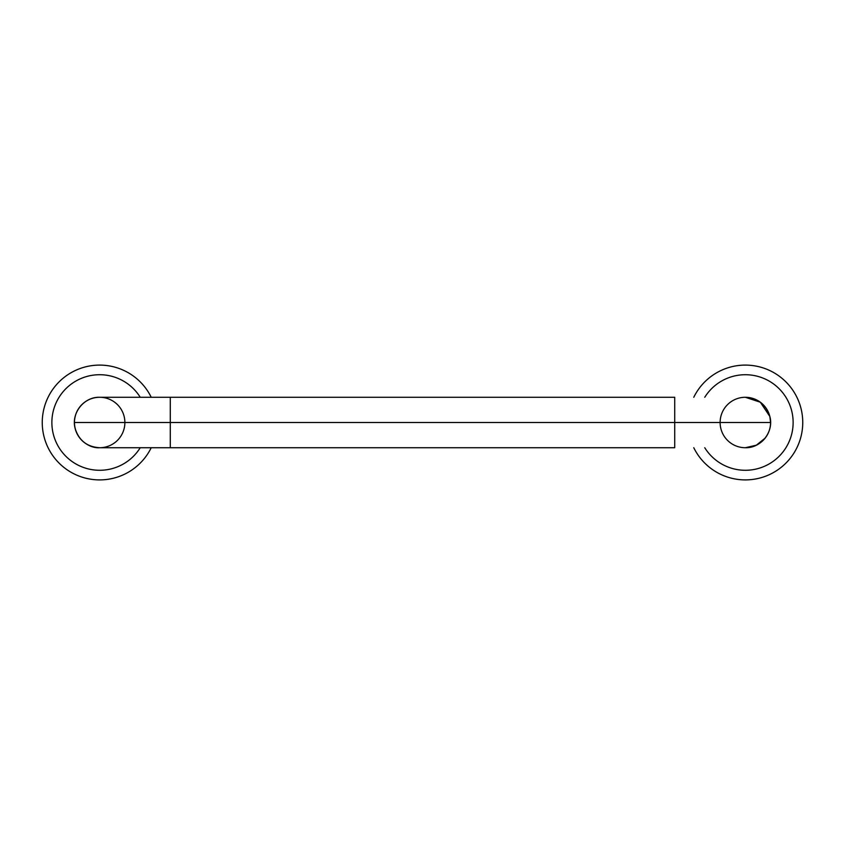 <?xml version="1.0" encoding="UTF-8"?>
<svg xmlns="http://www.w3.org/2000/svg" width="845" height="845" viewBox="0 0 845 845"><rect width="100%" height="100%" fill="white"/><g stroke="black" fill="none" stroke-linecap="round" stroke-linejoin="round"><path stroke-width="1.27" d="M720.12 422.5A25.223 25.223 0 0 0 745.343 447.723A25.223 25.223 0 0 0 770.566 422.5A25.223 25.223 0 0 0 745.343 397.277A25.223 25.223 0 0 0 720.12 422.5A25.223 25.223 0 0 0 745.343 447.723A25.223 25.223 0 0 0 770.566 422.5A25.223 25.223 0 0 0 745.343 397.277A25.223 25.223 0 0 0 720.12 422.5M674.722 447.723L674.722 422.5L170.278 422.5L170.278 447.723L674.722 447.723L674.722 422.5L770.566 422.5L674.722 422.5L674.722 397.277L674.722 422.5L170.278 422.5L170.278 397.277L674.722 397.277M170.278 447.723L170.278 422.5L674.722 422.5L170.278 422.5L170.278 397.277M170.278 422.5L74.434 422.5A25.223 25.223 0 0 1 99.657 397.277A25.223 25.223 0 0 1 124.88 422.5A25.223 25.223 0 0 1 99.657 447.723A25.223 25.223 0 0 1 74.434 422.5A25.223 25.223 0 0 1 99.657 397.277A25.223 25.223 0 0 1 124.88 422.5A25.223 25.223 0 0 1 99.657 447.723A25.223 25.223 0 0 1 74.434 422.5L170.278 422.5M227.411 447.723L99.657 447.723C88.387 448.642 73.673 437.678 74.487 420.852C75.205 412.74 78.881 406.318 85.525 401.607C89.802 398.755 94.513 397.308 99.657 397.277L99.657 397.277C84.046 396.685 70.864 413.173 75.163 428.521C78.934 440.53 87.098 446.931 99.657 447.723M227.411 397.277L99.657 397.277M99.657 365.093A57.407 57.407 0 0 0 42.25 422.5A57.407 57.407 0 0 0 151.223 447.723A57.407 57.407 0 0 1 99.657 479.907A57.407 57.407 0 0 0 151.223 447.723A57.407 57.407 0 0 1 42.25 422.5A57.407 57.407 0 0 1 151.223 397.277A57.407 57.407 0 0 0 99.657 365.093A57.407 57.407 0 0 1 151.223 397.277A57.407 57.407 0 0 0 42.25 422.5A57.407 57.407 0 0 0 99.657 479.907A57.407 57.407 0 0 1 42.25 422.5A57.407 57.407 0 0 1 99.657 365.093M140.238 397.277A47.785 47.785 0 0 0 99.657 374.715A47.785 47.785 0 0 1 140.238 397.277A47.785 47.785 0 0 0 51.872 422.5A47.785 47.785 0 0 0 140.238 447.723A47.785 47.785 0 0 1 99.657 470.285A47.785 47.785 0 0 0 140.238 447.723M99.657 374.715A47.785 47.785 0 0 0 51.872 422.5A47.785 47.785 0 0 0 99.657 470.285A47.785 47.785 0 0 1 51.872 422.5A47.785 47.785 0 0 1 99.657 374.715M745.343 365.093A57.407 57.407 0 0 0 693.777 397.277A57.407 57.407 0 0 1 802.75 422.5A57.407 57.407 0 0 1 693.777 447.723A57.407 57.407 0 0 0 802.75 422.5A57.407 57.407 0 0 0 745.343 365.093A57.407 57.407 0 0 1 802.75 422.5A57.407 57.407 0 0 1 745.343 479.907A57.407 57.407 0 0 0 802.75 422.5A57.407 57.407 0 0 0 693.777 397.277A57.407 57.407 0 0 1 745.343 365.093M704.762 397.277A47.785 47.785 0 0 1 793.128 422.5A47.785 47.785 0 0 1 745.343 470.285A47.785 47.785 0 0 0 793.128 422.5A47.785 47.785 0 0 0 704.762 397.277A47.785 47.785 0 0 1 793.128 422.5A47.785 47.785 0 0 1 704.762 447.723A47.785 47.785 0 0 0 745.343 470.285A47.785 47.785 0 0 1 704.762 447.723M693.777 447.723A57.407 57.407 0 0 0 745.343 479.907A57.407 57.407 0 0 1 693.777 447.723M765.147 438.122L756.349 445.199L745.343 447.723C761.102 448.304 774.221 431.605 769.806 416.332C765.992 404.406 757.838 398.058 745.343 397.277L760.342 402.22L769.827 416.437L770.566 422.5"/></g></svg>
